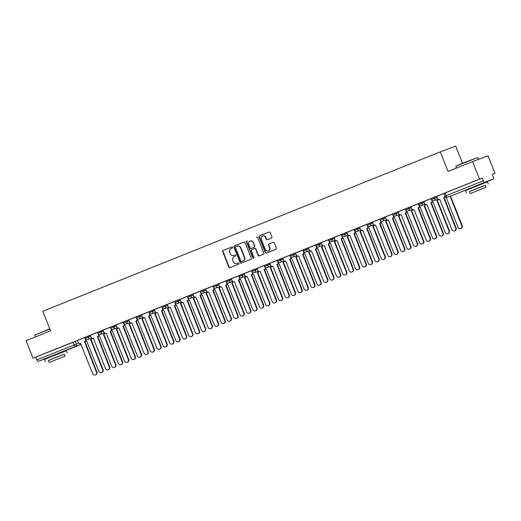 <?xml version="1.0" encoding="UTF-8"?>
<svg xmlns="http://www.w3.org/2000/svg" width="521" height="521" viewBox="0 0 521 521"><rect width="100%" height="100%" fill="white"/><g stroke="black" fill="none" stroke-linecap="round" stroke-linejoin="round"><path stroke-width="0.78" d="M232.542 247.358A0.651 0.606 -110.6 0 0 231.741 246.987L223.164 250.425A0.925 0.873 -110.6 0 0 222.701 251.61L228.875 267.123A0.925 0.873 -110.6 0 0 230.008 267.67L238.598 264.225A0.651 0.606 -110.6 0 0 238.924 263.392A0.651 0.606 -110.6 0 0 238.117 263.02L237.009 263.463A2.97 2.781 -110.6 0 1 233.33 261.737L232.815 260.448A2.97 2.781 -110.6 0 1 234.3 256.651L235.407 256.208A0.651 0.606 -110.6 0 0 235.733 255.375A0.651 0.606 -110.6 0 0 234.932 255.003L233.818 255.446A2.97 2.781 -110.6 0 1 230.139 253.72L229.624 252.431A2.97 2.781 -110.6 0 1 231.109 248.634L232.216 248.191A0.651 0.606 -110.6 0 0 232.542 247.358M61.231 352.3L49.28 357.054M482.257 183.425L470.313 188.179M271.467 238.097A0.925 0.873 -110.6 0 0 271.936 236.912L270.197 232.555A0.925 0.873 -110.6 0 0 269.064 232.014L259.523 235.837A0.925 0.873 -110.6 0 0 259.061 237.022L265.235 252.542A0.925 0.873 -110.6 0 0 266.387 253.082L275.909 249.259A0.925 0.873 -110.6 0 0 276.377 248.074L274.28 242.812A0.925 0.873 -110.6 0 0 273.147 242.272L269.057 243.913A0.925 0.873 -110.6 0 0 268.595 245.098L269.631 247.703A2.481 2.325 -110.6 0 1 268.341 250.894A2.481 2.325 -110.6 0 1 265.313 249.435L261.249 239.224A2.481 2.325 -110.6 0 1 262.532 236.033A2.481 2.325 -110.6 0 1 265.567 237.491L266.244 239.191A0.925 0.873 -110.6 0 0 267.39 239.732L271.467 238.097M33.005 358.181L26.05 340.701L50.557 330.874L42.761 311.291L440.271 151.852L448.067 171.435L472.573 161.608L479.528 179.081L33.005 358.181L35.734 357.159L36.822 359.881L78.769 343.131M245.098 242.623A0.925 0.873 -110.6 0 0 243.945 242.089L234.424 245.905A0.925 0.873 -110.6 0 0 233.962 247.091L240.135 262.61A0.925 0.873 -110.6 0 0 241.282 263.151L250.809 259.328A0.925 0.873 -110.6 0 0 251.272 258.142L245.098 242.623M259.491 255.844A0.925 0.873 -110.6 0 1 258.442 255.277L258.136 255.388A0.925 0.873 -110.6 0 0 259.282 255.928L263.359 254.294A0.925 0.873 -110.6 0 0 263.821 253.108L257.648 237.589A0.925 0.873 -110.6 0 0 256.514 237.048M258.136 255.388L255.629 249.097A0.925 0.873 -110.6 0 0 254.476 248.556L251.773 249.644A0.925 0.873 -110.6 0 0 251.311 250.829L253.916 257.381A0.651 0.606 -110.6 0 1 253.584 258.214A0.651 0.606 -110.6 0 1 252.789 257.836L246.511 242.057A0.925 0.873 -110.6 0 1 246.974 240.871M472.573 161.608L487.995 155.818L494.95 173.291L492.247 174.379M462.518 163.197L455.699 146.062L440.271 151.852M479.528 179.081L482.257 178.058L483.338 180.78A1.889 0.658 68.1 0 0 484.654 182.304L493.387 179.029A1.889 0.658 68.1 0 0 493.394 179.029A1.889 0.658 68.1 0 0 493.302 177.042L492.221 174.32L494.95 173.291M35.734 357.159L77.447 340.5M46.877 358.122A1.889 0.658 -111.9 0 1 46.87 358.122L38.137 361.405A1.889 0.658 -111.9 0 1 36.822 359.881M46.87 358.122A1.889 0.658 -111.9 0 1 46.864 358.129L49.319 357.139L46.87 358.122M97.512 332.418L90.192 335.355L90.999 337.172A1.889 1.771 -110.6 0 0 93.344 338.266L105.522 368.516A2.175 2.038 -110.6 0 0 108.179 369.793A2.175 2.038 -110.6 0 0 109.306 366.999L97.375 336.651A1.889 1.771 -110.6 0 0 98.319 334.235L98.502 334.169M110.341 327.273L103.021 330.21L103.829 332.027A1.889 1.771 -110.6 0 0 106.173 333.121L118.352 363.371A2.175 2.038 -110.6 0 0 121.009 364.648A2.175 2.038 -110.6 0 0 122.135 361.854L110.198 331.506A1.889 1.771 -110.6 0 0 111.149 329.09L111.331 329.018M123.171 322.128L115.851 325.065L116.658 326.882A1.889 1.771 -110.6 0 0 119.003 327.976L131.181 358.227A2.175 2.038 -110.6 0 0 133.838 359.503A2.175 2.038 -110.6 0 0 134.965 356.709L123.028 326.361A1.889 1.771 -110.6 0 0 123.972 323.945L124.161 323.873M136.001 316.983L128.68 319.92L129.482 321.737A1.889 1.771 -110.6 0 0 131.826 322.831L144.011 353.082A2.175 2.038 -110.6 0 0 146.661 354.358A2.175 2.038 -110.6 0 0 147.795 351.564L135.857 321.216A1.889 1.771 -110.6 0 0 136.802 318.8L136.99 318.728M148.83 311.838L141.504 314.775L142.311 316.592A1.889 1.771 -110.6 0 0 144.656 317.686L156.841 347.937A2.175 2.038 -110.6 0 0 159.491 349.213A2.175 2.038 -110.6 0 0 160.618 346.419L148.687 316.071A1.889 1.771 -110.6 0 0 149.631 313.655L149.82 313.583M161.653 306.693L154.333 309.63L155.141 311.447A1.889 1.771 -110.6 0 0 157.485 312.541L169.664 342.792A2.175 2.038 -110.6 0 0 172.321 344.068A2.175 2.038 -110.6 0 0 173.447 341.275L161.517 310.926A1.889 1.771 -110.6 0 0 162.461 308.51L162.643 308.439M174.483 301.548L167.163 304.485L167.97 306.302A1.889 1.771 -110.6 0 0 170.315 307.397L182.493 337.647A2.175 2.038 -110.6 0 0 185.15 338.924A2.175 2.038 -110.6 0 0 186.277 336.13L174.34 305.781A1.889 1.771 -110.6 0 0 175.29 303.365L175.473 303.294M187.313 296.403L179.992 299.341L180.8 301.151A1.889 1.771 -110.6 0 0 183.138 302.252L195.323 332.502A2.175 2.038 -110.6 0 0 197.98 333.779A2.175 2.038 -110.6 0 0 199.107 330.985L187.169 300.637A1.889 1.771 -110.6 0 0 188.114 298.22L188.302 298.149M200.142 291.259L192.822 294.189L193.623 296.006A1.889 1.771 -110.6 0 0 195.968 297.107L208.153 327.357A2.175 2.038 -110.6 0 0 210.803 328.634A2.175 2.038 -110.6 0 0 211.936 325.84L199.999 295.492A1.889 1.771 -110.6 0 0 200.943 293.076L201.132 293.004M212.965 286.114L205.645 289.044L206.453 290.861A1.889 1.771 -110.6 0 0 208.797 291.962L220.976 322.212A2.175 2.038 -110.6 0 0 223.633 323.489A2.175 2.038 -110.6 0 0 224.759 320.695L212.829 290.347A1.889 1.771 -110.6 0 0 213.773 287.931L213.955 287.859M231.389 278.755L218.475 283.899L219.282 285.716A1.889 1.771 -110.6 0 0 221.627 286.817L233.805 317.068A2.175 2.038 -110.6 0 0 236.462 318.344A2.175 2.038 -110.6 0 0 237.589 315.55L225.658 285.195A1.889 1.771 -110.6 0 0 226.602 282.779L226.785 282.714M244.212 273.61L231.304 278.755L232.112 280.572A1.889 1.771 -110.6 0 0 234.457 281.672L246.635 311.923A2.175 2.038 -110.6 0 0 249.292 313.199A2.175 2.038 -110.6 0 0 250.419 310.405L238.481 280.051A1.889 1.771 -110.6 0 0 239.432 277.634L239.614 277.569M257.042 268.465L244.134 273.61L244.942 275.427A1.889 1.771 -110.6 0 0 247.28 276.521L259.465 306.771A2.175 2.038 -110.6 0 0 262.122 308.048A2.175 2.038 -110.6 0 0 263.248 305.254L251.311 274.906A1.889 1.771 -110.6 0 0 252.255 272.49L252.444 272.424M269.871 263.32L256.964 268.465L257.765 270.282A1.889 1.771 -110.6 0 0 260.109 271.376L272.294 301.626A2.175 2.038 -110.6 0 0 274.945 302.903A2.175 2.038 -110.6 0 0 276.071 300.109L264.14 269.761A1.889 1.771 -110.6 0 0 265.085 267.345L265.274 267.28M282.701 258.169L269.787 263.32L270.594 265.137A1.889 1.771 -110.6 0 0 272.939 266.231L285.117 296.482A2.175 2.038 -110.6 0 0 287.774 297.758A2.175 2.038 -110.6 0 0 288.901 294.964L276.97 264.616A1.889 1.771 -110.6 0 0 277.914 262.2L278.097 262.128M295.531 253.024L282.616 258.175L283.424 259.992A1.889 1.771 -110.6 0 0 285.769 261.086L297.947 291.337A2.175 2.038 -110.6 0 0 300.604 292.613A2.175 2.038 -110.6 0 0 301.731 289.819L289.793 259.471A1.889 1.771 -110.6 0 0 290.744 257.055L290.926 256.983M308.354 247.879L295.446 253.03L296.254 254.847A1.889 1.771 -110.6 0 0 298.598 255.941L310.776 286.192A2.175 2.038 -110.6 0 0 313.434 287.468A2.175 2.038 -110.6 0 0 314.56 284.674L302.623 254.326A1.889 1.771 -110.6 0 0 303.567 251.91L303.756 251.838M321.183 242.734L308.276 247.885L309.077 249.702A1.889 1.771 -110.6 0 0 311.421 250.796L323.606 281.047A2.175 2.038 -110.6 0 0 326.257 282.323A2.175 2.038 -110.6 0 0 327.39 279.53L315.452 249.181A1.889 1.771 -110.6 0 0 316.397 246.765L316.586 246.694M334.013 237.589L321.105 242.74L321.906 244.557A1.889 1.771 -110.6 0 0 324.251 245.651L336.436 275.902A2.175 2.038 -110.6 0 0 339.086 277.179A2.175 2.038 -110.6 0 0 340.213 274.385L328.282 244.036A1.889 1.771 -110.6 0 0 329.226 241.62L329.415 241.549M346.843 232.444L333.928 237.596L334.736 239.413A1.889 1.771 -110.6 0 0 337.08 240.507L349.259 270.757A2.175 2.038 -110.6 0 0 351.916 272.034A2.175 2.038 -110.6 0 0 353.043 269.24L341.112 238.892A1.889 1.771 -110.6 0 0 342.056 236.475L342.238 236.404M354.078 229.514L346.758 232.451L347.566 234.261A1.889 1.771 -110.6 0 0 349.91 235.362L362.088 265.612A2.175 2.038 -110.6 0 0 364.746 266.889A2.175 2.038 -110.6 0 0 365.872 264.095L353.935 233.747A1.889 1.771 -110.6 0 0 354.886 231.331L355.068 231.259M366.908 224.369L359.588 227.306L360.395 229.116A1.889 1.771 -110.6 0 0 362.733 230.217L374.918 260.467A2.175 2.038 -110.6 0 0 377.575 261.744A2.175 2.038 -110.6 0 0 378.702 258.95L366.764 228.602A1.889 1.771 -110.6 0 0 367.709 226.186L367.898 226.114M379.737 219.224L372.417 222.154L373.218 223.971A1.889 1.771 -110.6 0 0 375.563 225.072L387.748 255.323A2.175 2.038 -110.6 0 0 390.398 256.599A2.175 2.038 -110.6 0 0 391.532 253.805L379.594 223.457A1.889 1.771 -110.6 0 0 380.538 221.041L380.727 220.969M392.56 214.079L385.24 217.01L386.048 218.827A1.889 1.771 -110.6 0 0 388.392 219.927L400.571 250.178A2.175 2.038 -110.6 0 0 403.228 251.454A2.175 2.038 -110.6 0 0 404.355 248.66L392.424 218.312A1.889 1.771 -110.6 0 0 393.368 215.896L393.55 215.824M405.39 208.928L398.07 211.865L398.878 213.682A1.889 1.771 -110.6 0 0 401.222 214.782L413.4 245.033A2.175 2.038 -110.6 0 0 416.058 246.309A2.175 2.038 -110.6 0 0 417.184 243.515L405.253 213.161A1.889 1.771 -110.6 0 0 406.198 210.745L406.38 210.679M418.22 203.783L410.9 206.72L411.707 208.537A1.889 1.771 -110.6 0 0 414.052 209.637L426.23 239.881A2.175 2.038 -110.6 0 0 428.887 241.164A2.175 2.038 -110.6 0 0 430.014 238.371L418.076 208.016A1.889 1.771 -110.6 0 0 419.027 205.6L419.21 205.535M431.049 198.638L423.729 201.575L424.537 203.392A1.889 1.771 -110.6 0 0 426.875 204.486L439.06 234.737A2.175 2.038 -110.6 0 0 441.717 236.013A2.175 2.038 -110.6 0 0 442.843 233.219L430.906 202.871A1.889 1.771 -110.6 0 0 431.85 200.455L432.039 200.39M443.879 193.493L436.559 196.43L437.36 198.247A1.889 1.771 -110.6 0 0 439.704 199.341L451.889 229.592A2.175 2.038 -110.6 0 0 454.54 230.868A2.175 2.038 -110.6 0 0 455.667 228.074L443.736 197.726A1.889 1.771 -110.6 0 0 444.81 195.844M434.436 197.251L434.82 198.221L431.421 199.576L431.036 198.612L436.637 196.43M421.613 202.395L421.997 203.366L418.591 204.72L418.207 203.757L423.807 201.575M408.783 207.547L409.167 208.511L405.768 209.865L405.384 208.901L410.984 206.72M395.953 212.692L396.338 213.656L392.938 215.017L392.554 214.046L398.155 211.865M383.124 217.837L383.508 218.8L380.109 220.162L379.724 219.191L385.325 217.01M370.294 222.981L370.678 223.945L367.279 225.306L366.895 224.336L372.495 222.154M357.471 228.126L357.855 229.09L354.449 230.451L354.065 229.481L359.666 227.299M216.358 284.726L216.743 285.69L213.343 287.051L212.959 286.081L218.56 283.899M203.529 289.871L203.913 290.835L200.513 292.196L200.129 291.226L205.73 289.044M190.699 295.016L191.083 295.98L187.684 297.341L187.3 296.371L192.9 294.189M177.876 300.161L178.26 301.125L174.854 302.486L174.47 301.516L180.071 299.334M165.046 305.306L165.431 306.27L162.031 307.631L161.647 306.667L167.248 304.479M152.217 310.451L152.601 311.415L149.201 312.776L148.817 311.812L154.418 309.624M139.387 315.596L139.771 316.56L136.372 317.921L135.988 316.957L141.588 314.769M126.564 320.741L126.948 321.704L123.542 323.066L123.158 322.102L128.759 319.914M113.734 325.885L114.119 326.856L110.719 328.21L110.328 327.247L115.929 325.058M100.905 331.03L101.289 332.001L97.889 333.355L97.505 332.391L103.106 330.203M88.075 336.175L88.459 337.146L85.06 338.5L84.676 337.536L90.276 335.355M84.689 337.562L77.368 340.5L78.17 342.317A1.889 1.771 -110.6 0 0 80.514 343.411L92.699 373.661A2.175 2.038 -110.6 0 0 95.35 374.938A2.175 2.038 -110.6 0 0 96.476 372.144L84.545 341.796A1.889 1.771 -110.6 0 0 85.49 339.379L85.678 339.314M482.257 178.058L443.866 193.467L444.947 196.189L483.338 180.78M235.017 254.971L234.131 255.329M238.208 262.988L237.315 263.346M231.825 246.954L223.47 250.308A0.925 0.873 -110.6 0 0 223.008 251.493L229.181 267.012A0.925 0.873 -110.6 0 0 230.23 267.586M244.049 242.05L234.73 245.788A0.925 0.873 -110.6 0 0 234.268 246.98L240.441 262.493A0.925 0.873 -110.6 0 0 241.49 263.066M235.792 246.759A0.651 0.606 -110.6 0 0 235.466 247.586L240.884 261.21A0.651 0.606 -110.6 0 0 241.692 261.588L242.864 261.119A2.97 2.781 -110.6 0 0 244.349 257.322L240.643 248.009A2.97 2.781 -110.6 0 0 236.964 246.29L235.792 246.759M237.068 246.244L237.27 246.172A2.97 2.781 -110.6 0 1 240.949 247.898L244.655 257.205A2.97 2.781 -110.6 0 1 243.17 261.001L241.998 261.47M258.442 255.277L255.935 248.979A0.925 0.873 -110.6 0 0 254.789 248.445L254.802 248.439M247.28 240.754A0.925 0.873 -110.6 0 0 246.817 241.946L253.095 257.719A0.651 0.606 -110.6 0 0 253.727 258.136M253.03 242.565A2.481 2.325 -110.6 0 0 250.002 241.112A2.481 2.325 -110.6 0 0 248.712 244.297L250.145 247.898A0.925 0.873 -110.6 0 0 251.291 248.439L254.001 247.351A0.925 0.873 -110.6 0 0 254.463 246.166L253.336 242.454A2.481 2.325 -110.6 0 0 250.308 240.995L250.002 241.112M253.336 242.454L254.769 246.049A0.925 0.873 -110.6 0 1 254.307 247.234L251.604 248.322M262.532 236.033L262.845 235.915A2.481 2.325 -110.6 0 1 265.873 237.374L266.55 239.074A0.925 0.873 -110.6 0 0 267.599 239.647M268.341 250.894L268.654 250.777A2.481 2.325 -110.6 0 0 269.937 247.592L269.631 247.703M273.238 242.245L269.364 243.795A0.925 0.873 -110.6 0 0 268.901 244.981L269.937 247.592M269.155 231.982L259.836 235.72A0.925 0.873 -110.6 0 0 259.367 236.905L265.547 252.425A0.925 0.873 -110.6 0 0 266.589 252.998M92.1 338.272A1.889 1.771 69.4 0 1 91.116 339.334L90.713 339.484A1.889 1.771 -110.6 0 0 91.781 338.109M85.613 341.157A1.889 1.771 -110.6 0 0 86.688 341.099L98.866 371.349A2.175 2.038 -110.6 0 0 101.523 372.626A2.175 2.038 -110.6 0 0 102.65 369.832L90.589 339.529M90.993 339.379L103.047 369.682A2.175 2.038 69.4 0 1 101.921 372.476L101.523 372.626M85.978 339.497A1.889 1.771 69.4 0 1 84.943 341.646L96.88 371.994A2.175 2.038 69.4 0 1 95.753 374.788L95.35 374.938M85.327 338.963L85.49 339.379M84.422 341.848L84.825 341.698M104.929 333.127A1.889 1.771 69.4 0 1 103.946 334.182L103.542 334.339A1.889 1.771 -110.6 0 0 104.604 332.965M98.443 336.012A1.889 1.771 -110.6 0 0 99.511 335.954L111.696 366.204A2.175 2.038 -110.6 0 0 114.346 367.481A2.175 2.038 -110.6 0 0 115.48 364.687L103.419 334.384M103.822 334.235L115.877 364.537A2.175 2.038 69.4 0 1 114.75 367.331L114.346 367.481M117.759 327.983A1.889 1.771 69.4 0 1 116.769 329.038L116.372 329.194A1.889 1.771 -110.6 0 0 117.433 327.82M111.273 330.868A1.889 1.771 -110.6 0 0 112.341 330.809L124.519 361.06A2.175 2.038 -110.6 0 0 127.176 362.336A2.175 2.038 -110.6 0 0 128.303 359.542L116.248 329.239M116.645 329.09L128.707 359.392A2.175 2.038 69.4 0 1 127.58 362.186L127.176 362.336M98.808 334.352A1.889 1.771 69.4 0 1 97.772 336.501L109.71 366.849A2.175 2.038 69.4 0 1 108.583 369.643L108.179 369.793M98.15 333.818L98.319 334.235M97.251 336.703L97.648 336.553M111.631 329.207A1.889 1.771 69.4 0 1 110.602 331.356L122.539 361.704A2.175 2.038 69.4 0 1 121.406 364.498L121.009 364.648M110.98 328.673L111.149 329.09M110.081 331.558L110.478 331.408M49.827 329.051L34.764 335.133L49.723 328.79M64.22 354.195L48.414 360.486M67.274 352.919L66.401 350.724L51.566 356.54L44.441 359.457L45.314 361.659M49.195 362.453L48.388 360.434L53.52 358.331L64.2 354.143L65.001 356.162L49.195 362.453L65.001 356.162M55.311 359.978L62.194 357.282L55.311 359.978M34.764 335.133L35.474 336.924M455.79 166.258L462.902 163.04L477.744 157.524L455.79 166.258L456.5 168.049M485.253 185.326L469.441 191.617M488.301 184.043L487.428 181.849L472.593 187.664L465.468 190.588L466.347 192.783M470.222 193.578L469.421 191.559L474.546 189.455L485.227 185.268L486.034 187.286L470.222 193.578L486.034 187.286M476.337 191.103L483.221 188.407L476.337 191.103M130.589 322.838A1.889 1.771 69.4 0 1 129.599 323.893L129.201 324.042A1.889 1.771 -110.6 0 0 130.263 322.675M124.096 325.723A1.889 1.771 -110.6 0 0 125.17 325.664L137.349 355.915A2.175 2.038 -110.6 0 0 140.006 357.191A2.175 2.038 -110.6 0 0 141.132 354.397L129.078 324.095M129.475 323.945L141.536 354.241A2.175 2.038 69.4 0 1 140.41 357.035L140.006 357.191M143.412 317.693A1.889 1.771 69.4 0 1 142.428 318.748L142.025 318.898A1.889 1.771 -110.6 0 0 143.093 317.53M136.925 320.578A1.889 1.771 -110.6 0 0 138 320.519L150.178 350.763A2.175 2.038 -110.6 0 0 152.835 352.046A2.175 2.038 -110.6 0 0 153.962 349.252L141.901 318.95M142.305 318.8L154.359 349.096A2.175 2.038 69.4 0 1 153.233 351.89L152.835 352.046M156.241 312.548A1.889 1.771 69.4 0 1 155.258 313.603L154.854 313.753A1.889 1.771 -110.6 0 0 155.916 312.385M149.755 315.433A1.889 1.771 -110.6 0 0 150.823 315.368L163.008 345.618A2.175 2.038 -110.6 0 0 165.665 346.895A2.175 2.038 -110.6 0 0 166.792 344.101L154.73 313.805M155.134 313.655L167.189 343.951A2.175 2.038 69.4 0 1 166.062 346.745L165.665 346.895M124.46 324.062A1.889 1.771 69.4 0 1 123.431 326.211L135.362 356.559A2.175 2.038 69.4 0 1 134.236 359.353L133.838 359.503M123.809 323.528L123.972 323.945M122.904 326.413L123.308 326.263M137.29 318.917A1.889 1.771 69.4 0 1 136.261 321.066L148.192 351.415A2.175 2.038 69.4 0 1 147.065 354.208L146.661 354.358M136.639 318.383L136.802 318.8M135.734 321.268L136.137 321.112M150.12 313.772A1.889 1.771 69.4 0 1 149.084 315.921L161.022 346.27A2.175 2.038 69.4 0 1 159.895 349.063L159.491 349.213M149.468 313.238L149.631 313.655M148.563 316.123L148.96 315.967M169.071 307.403A1.889 1.771 69.4 0 1 168.088 308.458L167.684 308.608A1.889 1.771 -110.6 0 0 168.745 307.24M162.585 310.288A1.889 1.771 -110.6 0 0 163.653 310.223L175.838 340.473A2.175 2.038 -110.6 0 0 178.488 341.75A2.175 2.038 -110.6 0 0 179.615 338.956L167.56 308.66M167.964 308.51L180.019 338.806A2.175 2.038 69.4 0 1 178.892 341.6L178.488 341.75M162.943 308.627A1.889 1.771 69.4 0 1 161.914 310.776L173.851 341.125A2.175 2.038 69.4 0 1 172.725 343.919L172.321 344.068M162.291 308.093L162.461 308.51M161.393 310.972L161.79 310.822M181.901 302.258A1.889 1.771 69.4 0 1 180.911 303.313L180.513 303.463A1.889 1.771 -110.6 0 0 181.575 302.095M175.414 305.143A1.889 1.771 -110.6 0 0 176.482 305.078L188.661 335.329A2.175 2.038 -110.6 0 0 191.318 336.605A2.175 2.038 -110.6 0 0 192.444 333.811L180.39 303.515M180.787 303.365L192.848 333.661A2.175 2.038 69.4 0 1 191.721 336.455L191.318 336.605M175.772 303.483A1.889 1.771 69.4 0 1 174.743 305.632L186.681 335.98A2.175 2.038 69.4 0 1 185.548 338.774L185.15 338.924M175.121 302.948L175.29 303.365M174.216 305.827L174.62 305.677M194.73 297.113A1.889 1.771 69.4 0 1 193.74 298.168L193.343 298.318A1.889 1.771 -110.6 0 0 194.405 296.95M188.237 299.998A1.889 1.771 -110.6 0 0 189.312 299.933L201.49 330.184A2.175 2.038 -110.6 0 0 204.147 331.46A2.175 2.038 -110.6 0 0 205.274 328.666L193.219 298.37M193.617 298.22L205.678 328.517A2.175 2.038 69.4 0 1 204.551 331.31L204.147 331.46M188.602 298.338A1.889 1.771 69.4 0 1 187.573 300.487L199.504 330.835A2.175 2.038 69.4 0 1 198.377 333.629L197.98 333.779M187.951 297.804L188.114 298.22M187.046 300.682L187.449 300.532M207.553 291.968A1.889 1.771 69.4 0 1 206.57 293.023L206.166 293.173A1.889 1.771 -110.6 0 0 207.234 291.806M201.067 294.847A1.889 1.771 -110.6 0 0 202.141 294.788L214.32 325.039A2.175 2.038 -110.6 0 0 216.977 326.315A2.175 2.038 -110.6 0 0 218.104 323.521L206.042 293.225M206.446 293.069L218.501 323.372A2.175 2.038 69.4 0 1 217.374 326.166L216.977 326.315M201.432 293.186A1.889 1.771 69.4 0 1 200.403 295.342L212.334 325.69A2.175 2.038 69.4 0 1 211.207 328.484L210.803 328.634M200.78 292.659L200.943 293.076M199.875 295.537L200.279 295.387M220.383 286.817A1.889 1.771 69.4 0 1 219.4 287.879L218.996 288.028A1.889 1.771 -110.6 0 0 220.057 286.661M213.897 289.702A1.889 1.771 -110.6 0 0 214.965 289.643L227.149 319.894A2.175 2.038 -110.6 0 0 229.807 321.17A2.175 2.038 -110.6 0 0 230.933 318.377L218.872 288.08M219.276 287.924L231.331 318.227A2.175 2.038 69.4 0 1 230.204 321.021L229.807 321.17M214.261 288.041A1.889 1.771 69.4 0 1 213.226 290.19L225.163 320.545A2.175 2.038 69.4 0 1 224.037 323.339L223.633 323.489M213.61 287.514L213.773 287.931M212.705 290.392L213.102 290.243M233.213 281.672A1.889 1.771 69.4 0 1 232.223 282.734L231.825 282.883A1.889 1.771 -110.6 0 0 232.887 281.516M226.726 284.557A1.889 1.771 -110.6 0 0 227.794 284.499L239.979 314.749A2.175 2.038 -110.6 0 0 242.63 316.026A2.175 2.038 -110.6 0 0 243.756 313.232L231.702 282.929M232.105 282.779L244.16 313.082A2.175 2.038 69.4 0 1 243.033 315.876L242.63 316.026M227.084 282.896A1.889 1.771 69.4 0 1 226.055 285.046L237.993 315.394A2.175 2.038 69.4 0 1 236.866 318.194L236.462 318.344M226.433 282.369L226.602 282.779M225.534 285.248L225.932 285.098M246.042 276.527A1.889 1.771 69.4 0 1 245.052 277.589L244.655 277.739A1.889 1.771 -110.6 0 0 245.717 276.371M239.556 279.412A1.889 1.771 -110.6 0 0 240.624 279.354L252.802 309.604A2.175 2.038 -110.6 0 0 255.459 310.881A2.175 2.038 -110.6 0 0 256.586 308.087L244.531 277.784M244.929 277.634L256.99 307.937A2.175 2.038 69.4 0 1 255.863 310.731L255.459 310.881M239.914 277.752A1.889 1.771 69.4 0 1 238.885 279.901L250.816 310.249A2.175 2.038 69.4 0 1 249.689 313.043L249.292 313.199M239.263 277.224L239.432 277.634M238.357 280.103L238.761 279.953M258.865 271.382A1.889 1.771 69.4 0 1 257.882 272.444L257.478 272.594A1.889 1.771 -110.6 0 0 258.546 271.22M252.379 274.267A1.889 1.771 -110.6 0 0 253.453 274.209L265.632 304.459A2.175 2.038 -110.6 0 0 268.289 305.736A2.175 2.038 -110.6 0 0 269.416 302.942L257.361 272.639M257.758 272.49L269.819 302.792A2.175 2.038 69.4 0 1 268.686 305.586L268.289 305.736M252.744 272.607A1.889 1.771 69.4 0 1 251.715 274.756L263.646 305.104A2.175 2.038 69.4 0 1 262.519 307.898L262.122 308.048M252.092 272.079L252.255 272.49M251.187 274.958L251.591 274.808M271.695 266.238A1.889 1.771 69.4 0 1 270.712 267.299L270.308 267.449A1.889 1.771 -110.6 0 0 271.376 266.075M265.209 269.123A1.889 1.771 -110.6 0 0 266.283 269.064L278.461 299.315A2.175 2.038 -110.6 0 0 281.119 300.591A2.175 2.038 -110.6 0 0 282.245 297.797L270.184 267.494M270.588 267.345L282.642 297.647A2.175 2.038 69.4 0 1 281.516 300.441L281.119 300.591M265.573 267.462A1.889 1.771 69.4 0 1 264.538 269.611L276.475 299.959A2.175 2.038 69.4 0 1 275.349 302.753L274.945 302.903M264.922 266.928L265.085 267.345M264.017 269.813L264.421 269.663M284.525 261.093A1.889 1.771 69.4 0 1 283.541 262.148L283.137 262.304A1.889 1.771 -110.6 0 0 284.199 260.93M278.038 263.978A1.889 1.771 -110.6 0 0 279.106 263.919L291.291 294.17A2.175 2.038 -110.6 0 0 293.942 295.446A2.175 2.038 -110.6 0 0 295.075 292.652L283.014 262.35M283.417 262.2L295.472 292.502A2.175 2.038 69.4 0 1 294.345 295.296L293.942 295.446M278.403 262.317A1.889 1.771 69.4 0 1 277.367 264.466L289.305 294.814A2.175 2.038 69.4 0 1 288.178 297.608L287.774 297.758M277.752 261.783L277.914 262.2M276.846 264.668L277.244 264.518M297.354 255.948A1.889 1.771 69.4 0 1 296.364 257.003L295.967 257.159A1.889 1.771 -110.6 0 0 297.029 255.785M290.868 258.833A1.889 1.771 -110.6 0 0 291.936 258.774L304.121 289.025A2.175 2.038 -110.6 0 0 306.771 290.301A2.175 2.038 -110.6 0 0 307.898 287.507L295.843 257.205M296.241 257.055L308.302 287.358A2.175 2.038 69.4 0 1 307.175 290.151L306.771 290.301M291.226 257.172A1.889 1.771 69.4 0 1 290.197 259.321L302.134 289.669A2.175 2.038 69.4 0 1 301.001 292.463L300.604 292.613M290.575 256.638L290.744 257.055M289.676 259.523L290.073 259.373M310.184 250.803A1.889 1.771 69.4 0 1 309.194 251.858L308.797 252.008A1.889 1.771 -110.6 0 0 309.858 250.64M303.697 253.688A1.889 1.771 -110.6 0 0 304.765 253.629L316.944 283.88A2.175 2.038 -110.6 0 0 319.601 285.156A2.175 2.038 -110.6 0 0 320.728 282.362L308.673 252.06M309.07 251.91L321.131 282.206A2.175 2.038 69.4 0 1 320.005 285L319.601 285.156M304.056 252.027A1.889 1.771 69.4 0 1 303.027 254.176L314.958 284.525A2.175 2.038 69.4 0 1 313.831 287.318L313.434 287.468M303.404 251.493L303.567 251.91M302.499 254.378L302.903 254.228M323.007 245.658A1.889 1.771 69.4 0 1 322.024 246.713L321.62 246.863A1.889 1.771 -110.6 0 0 322.688 245.495M316.521 248.543A1.889 1.771 -110.6 0 0 317.595 248.484L329.773 278.728A2.175 2.038 -110.6 0 0 332.431 280.011A2.175 2.038 -110.6 0 0 333.557 277.211L321.496 246.915M321.9 246.765L333.954 277.061A2.175 2.038 69.4 0 1 332.828 279.855L332.431 280.011M316.885 246.882A1.889 1.771 69.4 0 1 315.856 249.031L327.787 279.38A2.175 2.038 69.4 0 1 326.66 282.174L326.257 282.323M316.234 246.348L316.397 246.765M315.329 249.233L315.733 249.077M335.837 240.513A1.889 1.771 69.4 0 1 334.853 241.568L334.449 241.718A1.889 1.771 -110.6 0 0 335.511 240.35M329.35 243.398A1.889 1.771 -110.6 0 0 330.418 243.333L342.603 273.584A2.175 2.038 -110.6 0 0 345.26 274.86A2.175 2.038 -110.6 0 0 346.387 272.066L334.326 241.77M334.729 241.62L346.784 271.916A2.175 2.038 69.4 0 1 345.657 274.71L345.26 274.86M329.715 241.737A1.889 1.771 69.4 0 1 328.679 243.887L340.617 274.235A2.175 2.038 69.4 0 1 339.49 277.029L339.086 277.179M329.064 241.203L329.226 241.62M328.158 244.082L328.556 243.932M348.666 235.368A1.889 1.771 69.4 0 1 347.683 236.423L347.279 236.573A1.889 1.771 -110.6 0 0 348.341 235.205M342.18 238.253A1.889 1.771 -110.6 0 0 343.248 238.188L355.433 268.439A2.175 2.038 -110.6 0 0 358.083 269.715A2.175 2.038 -110.6 0 0 359.21 266.921L347.155 236.625M347.559 236.475L359.614 266.772A2.175 2.038 69.4 0 1 358.487 269.565L358.083 269.715M342.538 236.593A1.889 1.771 69.4 0 1 341.509 238.742L353.446 269.09A2.175 2.038 69.4 0 1 352.32 271.884L351.916 272.034M341.887 236.059L342.056 236.475M340.988 238.937L341.385 238.787M361.496 230.223A1.889 1.771 69.4 0 1 360.506 231.278L360.109 231.428A1.889 1.771 -110.6 0 0 361.17 230.061M355.009 233.108A1.889 1.771 -110.6 0 0 356.077 233.043L368.256 263.294A2.175 2.038 -110.6 0 0 370.913 264.57A2.175 2.038 -110.6 0 0 372.04 261.776L359.985 231.48M360.382 231.331L372.443 261.627A2.175 2.038 69.4 0 1 371.317 264.421L370.913 264.57M355.368 231.448A1.889 1.771 69.4 0 1 354.339 233.597L366.276 263.945A2.175 2.038 69.4 0 1 365.143 266.739L364.746 266.889M354.716 230.914L354.886 231.331M353.811 233.792L354.215 233.642M374.325 225.079A1.889 1.771 69.4 0 1 373.336 226.134L372.938 226.283A1.889 1.771 -110.6 0 0 374 224.916M367.833 227.964A1.889 1.771 -110.6 0 0 368.907 227.898L381.085 258.149A2.175 2.038 -110.6 0 0 383.743 259.425A2.175 2.038 -110.6 0 0 384.869 256.632L372.815 226.335M373.212 226.186L385.273 256.482A2.175 2.038 69.4 0 1 384.146 259.276L383.743 259.425M368.197 226.296A1.889 1.771 69.4 0 1 367.168 228.452L379.099 258.8A2.175 2.038 69.4 0 1 377.972 261.594L377.575 261.744M367.546 225.769L367.709 226.186M366.641 228.647L367.045 228.498M387.149 219.927A1.889 1.771 69.4 0 1 386.165 220.989L385.761 221.138A1.889 1.771 -110.6 0 0 386.829 219.771M380.662 222.812A1.889 1.771 -110.6 0 0 381.737 222.754L393.915 253.004A2.175 2.038 -110.6 0 0 396.572 254.281A2.175 2.038 -110.6 0 0 397.699 251.487L385.638 221.191M386.041 221.034L398.096 251.337A2.175 2.038 69.4 0 1 396.969 254.131L396.572 254.281M381.027 221.151A1.889 1.771 69.4 0 1 379.998 223.301L391.929 253.655A2.175 2.038 69.4 0 1 390.802 256.449L390.398 256.599M380.376 220.624L380.538 221.041M379.47 223.502L379.874 223.353M399.978 214.782A1.889 1.771 69.4 0 1 398.995 215.844L398.591 215.994A1.889 1.771 -110.6 0 0 399.653 214.626M393.492 217.667A1.889 1.771 -110.6 0 0 394.56 217.609L406.745 247.859A2.175 2.038 -110.6 0 0 409.402 249.136A2.175 2.038 -110.6 0 0 410.528 246.342L398.467 216.046M398.871 215.889L410.926 246.192A2.175 2.038 69.4 0 1 409.799 248.986L409.402 249.136M393.856 216.007A1.889 1.771 69.4 0 1 392.821 218.156L404.758 248.51A2.175 2.038 69.4 0 1 403.632 251.304L403.228 251.454M393.205 215.479L393.368 215.896M392.3 218.358L392.697 218.208M412.808 209.637A1.889 1.771 69.4 0 1 411.818 210.699L411.421 210.849A1.889 1.771 -110.6 0 0 412.482 209.481M406.321 212.522A1.889 1.771 -110.6 0 0 407.389 212.464L419.574 242.714A2.175 2.038 -110.6 0 0 422.225 243.991A2.175 2.038 -110.6 0 0 423.352 241.197L411.297 210.894M411.701 210.745L423.755 241.047A2.175 2.038 69.4 0 1 422.629 243.841L422.225 243.991M406.68 210.862A1.889 1.771 69.4 0 1 405.651 213.011L417.588 243.359A2.175 2.038 69.4 0 1 416.461 246.153L416.058 246.309M406.028 210.334L406.198 210.745M405.13 213.213L405.527 213.063M425.637 204.493A1.889 1.771 69.4 0 1 424.648 205.554L424.25 205.704A1.889 1.771 -110.6 0 0 425.312 204.336M419.151 207.378A1.889 1.771 -110.6 0 0 420.219 207.319L432.397 237.569A2.175 2.038 -110.6 0 0 435.055 238.846A2.175 2.038 -110.6 0 0 436.181 236.052L424.127 205.749M424.524 205.6L436.585 235.902A2.175 2.038 69.4 0 1 435.458 238.696L435.055 238.846M419.509 205.717A1.889 1.771 69.4 0 1 418.48 207.866L430.411 238.214A2.175 2.038 69.4 0 1 429.284 241.008L428.887 241.164M418.858 205.189L419.027 205.6M417.953 208.068L418.356 207.918M438.461 199.348A1.889 1.771 69.4 0 1 437.477 200.409L437.073 200.559A1.889 1.771 -110.6 0 0 438.141 199.185M431.974 202.233A1.889 1.771 -110.6 0 0 433.049 202.174L445.227 232.425A2.175 2.038 -110.6 0 0 447.884 233.701A2.175 2.038 -110.6 0 0 449.011 230.907L436.956 200.605M437.353 200.455L449.415 230.757A2.175 2.038 69.4 0 1 448.281 233.551L447.884 233.701M432.339 200.572A1.889 1.771 69.4 0 1 431.31 202.721L443.241 233.069A2.175 2.038 69.4 0 1 442.114 235.863L441.717 236.013M431.688 200.038L431.85 200.455M430.782 202.923L431.186 202.773M444.804 197.088A1.889 1.771 -110.6 0 0 445.696 197.088M446.119 197.29L458.057 227.28A2.175 2.038 -110.6 0 0 460.714 228.556A2.175 2.038 -110.6 0 0 461.84 225.762L450.092 196.241M450.489 196.085L462.238 225.613A2.175 2.038 69.4 0 1 461.111 228.406L460.714 228.556M445.123 196.521A1.889 1.771 69.4 0 1 444.133 197.576L456.07 227.924A2.175 2.038 69.4 0 1 454.944 230.718L454.54 230.868M443.612 197.778L444.016 197.628M484.654 182.304L456.142 193.968A1.889 1.771 69.4 0 1 456.064 193.994M482.277 183.483L493.387 179.029L482.277 183.483M75.245 341.32L76.333 344.042A1.889 1.771 -110.6 0 1 75.389 346.458L38.137 361.405M81.029 344.342L75.389 346.458A1.889 0.658 -111.9 0 1 74.067 344.935L72.986 342.212M61.25 352.359L81.055 344.414L61.25 352.359M431.421 199.576A1.889 1.889 0 0 0 433.843 200.65A1.889 1.771 69.4 0 0 434.82 198.221L437.021 197.394M418.591 204.72A1.889 1.889 0 0 0 421.014 205.795A1.889 1.771 69.4 0 0 421.997 203.366L424.192 202.539M405.768 209.865A1.889 1.889 0 0 0 408.184 210.94A1.889 1.771 69.4 0 0 409.167 208.511L411.369 207.684M392.938 215.017A1.889 1.889 0 0 0 395.361 216.085A1.889 1.771 69.4 0 0 396.338 213.656L398.539 212.829M380.109 220.162A1.889 1.889 0 0 0 382.531 221.23A1.889 1.771 69.4 0 0 383.508 218.8L385.709 217.973M367.279 225.306A1.889 1.889 0 0 0 369.702 226.375A1.889 1.771 69.4 0 0 370.678 223.945L372.88 223.118M354.449 230.451A1.889 1.889 0 0 0 356.872 231.519A1.889 1.771 69.4 0 0 357.855 229.09L360.05 228.263M344.642 233.271L345.026 234.235L347.227 233.408M331.812 238.416L332.196 239.38L334.397 238.559M318.982 243.561L319.366 244.525L321.568 243.704M306.159 248.706L306.543 249.67L308.738 248.849M293.33 253.851L293.714 254.821L295.915 253.994M280.5 258.996L280.884 259.966L283.085 259.139M267.67 264.14L268.055 265.111L270.256 264.284M254.841 269.285L255.225 270.256L257.426 269.429M242.018 274.43L242.402 275.401L244.596 274.574M229.188 279.582L229.572 280.545L231.773 279.718M213.343 287.051A1.889 1.889 0 0 0 215.766 288.12A1.889 1.771 69.4 0 0 216.743 285.69L218.944 284.863M200.513 292.196A1.889 1.889 0 0 0 202.936 293.264A1.889 1.771 69.4 0 0 203.913 290.835L206.114 290.008M187.684 297.341A1.889 1.889 0 0 0 190.106 298.409A1.889 1.771 69.4 0 0 191.083 295.98L193.284 295.153M174.854 302.486A1.889 1.889 0 0 0 177.277 303.554A1.889 1.771 69.4 0 0 178.26 301.125L180.455 300.298M162.031 307.631A1.889 1.889 0 0 0 164.447 308.699A1.889 1.771 69.4 0 0 165.431 306.27L167.632 305.443M149.201 312.776A1.889 1.889 0 0 0 151.624 313.844A1.889 1.771 69.4 0 0 152.601 311.415L154.802 310.594M136.372 317.921A1.889 1.889 0 0 0 138.794 318.989A1.889 1.771 69.4 0 0 139.771 316.56L141.972 315.739M123.542 323.066A1.889 1.889 0 0 0 125.965 324.14A1.889 1.771 69.4 0 0 126.948 321.704L129.143 320.884M110.719 328.21A1.889 1.889 0 0 0 113.135 329.285A1.889 1.771 69.4 0 0 114.119 326.856L116.32 326.029M97.889 333.355A1.889 1.889 0 0 0 100.306 334.43A1.889 1.771 69.4 0 0 101.289 332.001L103.49 331.174M85.06 338.5A1.889 1.889 0 0 0 87.482 339.575A1.889 1.771 69.4 0 0 88.459 337.146L90.661 336.319M226.173 281.907L229.572 280.545A1.889 1.771 69.4 0 1 228.589 282.975A1.889 1.889 0 0 1 226.173 281.907L225.788 280.936M238.996 276.755L242.402 275.401A1.889 1.771 69.4 0 1 241.418 277.83A1.889 1.889 0 0 1 238.996 276.755L238.611 275.791M251.825 271.61L255.225 270.256A1.889 1.771 69.4 0 1 254.248 272.685A1.889 1.889 0 0 1 251.825 271.61L251.441 270.646M264.655 266.465L268.055 265.111A1.889 1.771 69.4 0 1 267.078 267.54A1.889 1.889 0 0 1 264.655 266.465L264.271 265.502M277.485 261.321L280.884 259.966A1.889 1.771 69.4 0 1 279.901 262.395A1.889 1.889 0 0 1 277.485 261.321L277.1 260.357M290.314 256.176L293.714 254.821A1.889 1.771 69.4 0 1 292.73 257.25A1.889 1.889 0 0 1 290.314 256.176L289.923 255.212M303.137 251.031L306.543 249.67A1.889 1.771 69.4 0 1 305.56 252.105A1.889 1.889 0 0 1 303.137 251.031L302.753 250.067M315.967 245.886L319.366 244.525A1.889 1.771 69.4 0 1 318.39 246.954A1.889 1.889 0 0 1 315.967 245.886L315.583 244.922M328.797 240.741L332.196 239.38A1.889 1.771 69.4 0 1 331.219 241.809A1.889 1.889 0 0 1 328.797 240.741L328.412 239.777M341.626 235.596L345.026 234.235A1.889 1.771 69.4 0 1 344.042 236.664A1.889 1.889 0 0 1 341.626 235.596L341.242 234.632M445.006 192.998L446.087 195.72A1.889 0.658 -111.9 0 0 447.402 197.244A1.889 1.771 69.4 0 1 447.37 197.257L456.096 193.981A1.889 1.889 0 0 0 456.142 193.968A1.889 0.658 68.1 0 0 456.142 193.968L456.142 193.968M85.047 342.264A1.889 1.771 -110.6 0 0 85.203 341.515M91.116 339.334L90.713 339.484M103.047 369.682L102.65 369.832M84.545 341.796L84.943 341.646M96.476 372.144L96.88 371.994M103.946 334.182L103.542 334.339M115.877 364.537L115.48 364.687M116.769 329.038L116.372 329.194M128.707 359.392L128.303 359.542M97.375 336.651L97.772 336.501M109.306 366.999L109.71 366.849M110.198 331.506L110.602 331.356M122.135 361.854L122.539 361.704M129.599 323.893L129.201 324.042M141.536 354.241L141.132 354.397M142.428 318.748L142.025 318.898M154.359 349.096L153.962 349.252M155.258 313.603L154.854 313.753M167.189 343.951L166.792 344.101M123.028 326.361L123.431 326.211M134.965 356.709L135.362 356.559M135.857 321.216L136.261 321.066M147.795 351.564L148.192 351.415M148.687 316.071L149.084 315.921M160.618 346.419L161.022 346.27M168.088 308.458L167.684 308.608M180.019 338.806L179.615 338.956M161.517 310.926L161.914 310.776M173.447 341.275L173.851 341.125M180.911 303.313L180.513 303.463M192.848 333.661L192.444 333.811M174.34 305.781L174.743 305.632M186.277 336.13L186.681 335.98M193.74 298.168L193.343 298.318M205.678 328.517L205.274 328.666M187.169 300.637L187.573 300.487M199.107 330.985L199.504 330.835M206.57 293.023L206.166 293.173M218.501 323.372L218.104 323.521M199.999 295.492L200.403 295.342M211.936 325.84L212.334 325.69M219.4 287.879L218.996 288.028M231.331 318.227L230.933 318.377M212.829 290.347L213.226 290.19M224.759 320.695L225.163 320.545M232.223 282.734L231.825 282.883M244.16 313.082L243.756 313.232M225.658 285.195L226.055 285.046M237.589 315.55L237.993 315.394M245.052 277.589L244.655 277.739M256.99 307.937L256.586 308.087M238.481 280.051L238.885 279.901M250.419 310.405L250.816 310.249M257.882 272.444L257.478 272.594M269.819 302.792L269.416 302.942M251.311 274.906L251.715 274.756M263.248 305.254L263.646 305.104M270.712 267.299L270.308 267.449M282.642 297.647L282.245 297.797M264.14 269.761L264.538 269.611M276.071 300.109L276.475 299.959M283.541 262.148L283.137 262.304M295.472 292.502L295.075 292.652M276.97 264.616L277.367 264.466M288.901 294.964L289.305 294.814M296.364 257.003L295.967 257.159M308.302 287.358L307.898 287.507M289.793 259.471L290.197 259.321M301.731 289.819L302.134 289.669M309.194 251.858L308.797 252.008M321.131 282.206L320.728 282.362M302.623 254.326L303.027 254.176M314.56 284.674L314.958 284.525M322.024 246.713L321.62 246.863M333.954 277.061L333.557 277.211M315.452 249.181L315.856 249.031M327.39 279.53L327.787 279.38M334.853 241.568L334.449 241.718M346.784 271.916L346.387 272.066M328.282 244.036L328.679 243.887M340.213 274.385L340.617 274.235M347.683 236.423L347.279 236.573M359.614 266.772L359.21 266.921M341.112 238.892L341.509 238.742M353.043 269.24L353.446 269.09M360.506 231.278L360.109 231.428M372.443 261.627L372.04 261.776M353.935 233.747L354.339 233.597M365.872 264.095L366.276 263.945M373.336 226.134L372.938 226.283M385.273 256.482L384.869 256.632M366.764 228.602L367.168 228.452M378.702 258.95L379.099 258.8M386.165 220.989L385.761 221.138M398.096 251.337L397.699 251.487M379.594 223.457L379.998 223.301M391.532 253.805L391.929 253.655M398.995 215.844L398.591 215.994M410.926 246.192L410.528 246.342M392.424 218.312L392.821 218.156M404.355 248.66L404.758 248.51M411.818 210.699L411.421 210.849M423.755 241.047L423.352 241.197M405.253 213.161L405.651 213.011M417.184 243.515L417.588 243.359M424.648 205.554L424.25 205.704M436.585 235.902L436.181 236.052M418.076 208.016L418.48 207.866M430.014 238.371L430.411 238.214M437.477 200.409L437.073 200.559M449.415 230.757L449.011 230.907M430.906 202.871L431.31 202.721M442.843 233.219L443.241 233.069M462.238 225.613L461.84 225.762M443.736 197.726L444.133 197.576M455.667 228.074L456.07 227.924M91.637 338.012L87.482 339.575M104.46 332.867L100.306 334.43M117.29 327.722L113.135 329.285M130.12 322.577L125.965 324.14M142.949 317.432L138.794 318.989M155.779 312.287L151.624 313.844M168.602 307.143L164.447 308.699M181.432 301.998L177.277 303.554M194.261 296.853L190.106 298.409M207.091 291.708L202.936 293.264M219.921 286.563L215.766 288.12M232.744 281.412L228.589 282.975M245.573 276.267L241.418 277.83M258.403 271.122L254.248 272.685M271.233 265.977L267.078 267.54M284.056 260.832L279.901 262.395M296.885 255.687L292.73 257.25M309.715 250.542L305.56 252.105M322.545 245.398L318.39 246.954M335.374 240.253L331.219 241.809M348.197 235.108L344.042 236.664M361.027 229.963L356.872 231.519M373.857 224.818L369.702 226.375M386.686 219.673L382.531 221.23M399.516 214.528L395.361 216.085M412.339 209.377L408.184 210.94M425.169 204.232L421.014 205.795M437.998 199.087L433.843 200.65M444.947 196.189A1.889 1.889 0 0 0 447.37 197.257M85.073 342.336A1.889 1.889 0 0 0 85.307 341.444M61.367 352.645L61.211 352.248M49.423 357.399L49.261 357.002M478.486 159.387L477.744 157.524M482.394 183.776L482.238 183.379M470.45 188.53L470.294 188.133"/></g></svg>
